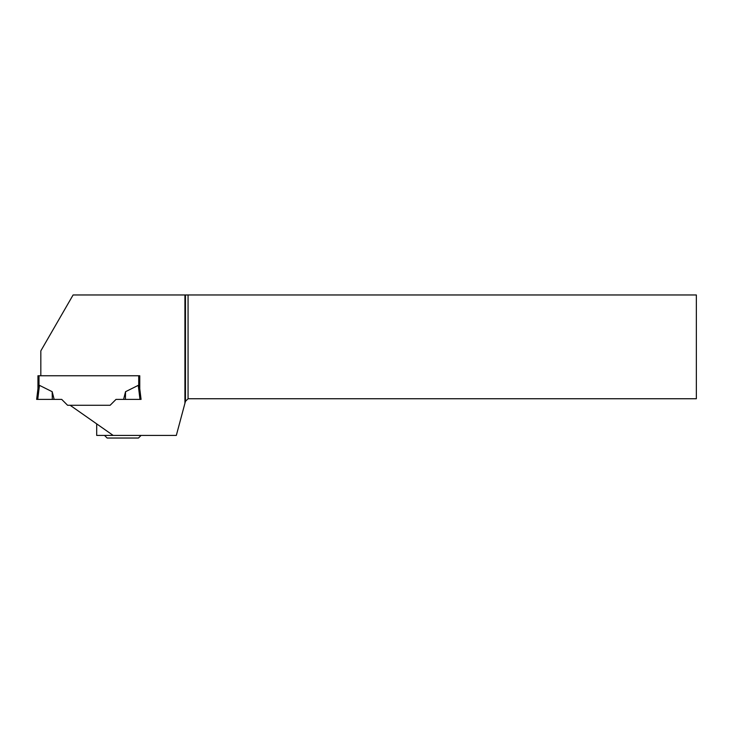 <?xml version="1.0" encoding="UTF-8"?>
<svg xmlns="http://www.w3.org/2000/svg" width="733" height="733" viewBox="0 0 733 733"><rect width="100%" height="100%" fill="white"/><g stroke="black" fill="none" stroke-linecap="round" stroke-linejoin="round"><path stroke-width="1.1" d="M184.927 294.968L184.927 403.306L185.458 401.354L188.069 398.743L696.35 398.743L696.35 294.968L73.098 294.968L40.828 350.869L40.828 375.754L139.765 375.754L37.951 375.754L37.951 388.765L39.463 385.356L52.18 391.697L54.15 399.393L37.74 399.393L39.463 385.356L37.997 388.435L36.65 399.393L37.997 388.435M138.72 375.754L138.72 385.97L138.262 385.356L125.545 391.697L123.575 399.393L139.985 399.393L138.262 385.356L139.728 388.435M96.692 423.885L96.692 435.42L113.175 435.42L70.13 405.276L110.124 405.276L116.016 399.393L110.124 405.276L67.592 405.276L61.709 399.393L54.15 399.393M116.016 399.393L123.575 399.393L116.016 399.393M36.65 399.393L52.318 399.393L52.18 391.697M139.765 375.754L139.765 388.765L141.075 399.393L139.985 399.393M125.545 391.697L125.407 399.393M113.175 435.42L176.323 435.42L184.927 403.306M188.069 294.968L188.069 398.743M185.458 294.968L185.458 401.354M104.526 435.42L107.137 438.032L138.464 438.032L141.075 435.42M38.996 375.754L38.996 385.97"/></g></svg>
